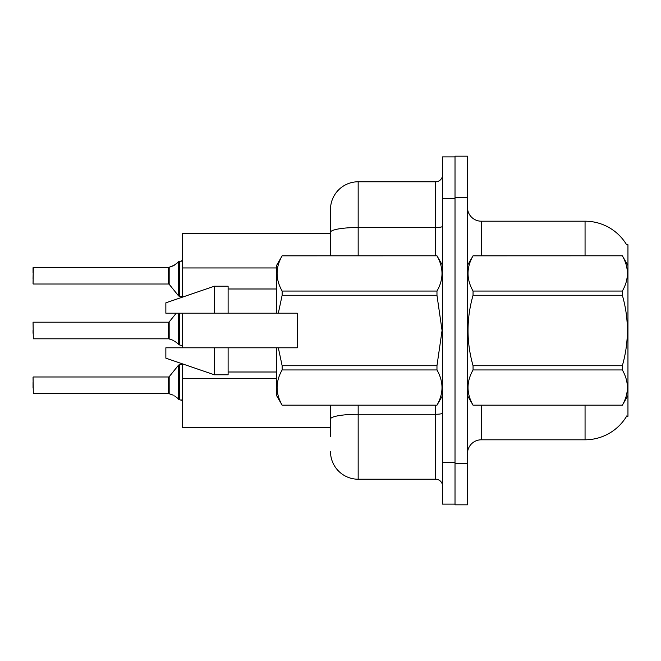 <?xml version="1.0" encoding="UTF-8"?>
<svg xmlns="http://www.w3.org/2000/svg" width="661" height="661" viewBox="0 0 661 661"><rect width="100%" height="100%" fill="white"/><g stroke="black" fill="none" stroke-linecap="round" stroke-linejoin="round"><path stroke-width="0.99" d="M626.694 244.892A48.418 48.418 0 0 0 585.059 221.204A48.418 48.418 0 0 1 626.694 244.892L627.95 244.727L627.95 416.273L626.587 416.273L626.835 415.868A48.418 48.418 0 0 1 585.059 439.796A48.418 48.418 0 0 0 626.587 416.273M330.5 233.655L182.469 233.655L182.469 297.136M330.5 427.345L182.469 427.345L182.469 363.864M182.469 347.793L182.469 313.207M467.467 453.628A13.831 13.831 0 0 1 481.299 439.796L585.059 439.796L585.059 405.21M455.016 463.311L455.016 504.822L467.467 504.822L467.467 463.311L455.016 463.311M467.467 197.689L467.467 156.178L455.016 156.178L455.016 197.689L467.467 197.689L467.467 463.311M585.059 255.79L585.059 221.204A48.418 48.418 0 0 1 626.587 244.727A48.418 48.418 0 0 0 585.059 221.204L481.299 221.204A13.831 13.831 0 0 1 467.467 207.372A13.831 13.831 0 0 0 481.299 221.204L481.299 255.79M330.5 436.334L330.5 405.21M442.564 462.626L442.564 504.128L455.016 504.128L455.016 156.872L442.564 156.872L442.564 462.626L455.016 462.626M358.171 405.21L358.171 479.225L435.649 479.225L435.649 405.21M330.5 255.79L330.5 209.446A27.671 27.671 0 0 1 358.171 181.775L435.649 181.775A6.916 6.916 0 0 0 442.564 174.859M358.171 181.775L358.171 227.508A27.671 4.809 180 0 0 330.5 232.308L330.5 209.446M330.5 423.883L330.5 419.082A27.671 4.809 180 0 1 358.171 414.273L435.649 414.273A6.916 1.198 0 0 0 442.564 413.075M442.564 486.141A6.916 6.916 0 0 0 435.649 479.225M358.171 479.225A27.671 27.671 0 0 1 330.5 451.554M169.175 393.741L173.322 395.179L169.175 393.741L169.166 376.729L168.629 376.985L168.638 393.568A0.694 0.694 180 0 1 168.745 393.576A0.694 0.694 -0 0 0 168.638 393.568L168.629 385.289M33.05 388.048L33.05 382.521M174.587 395.922L179.701 399.781L179.701 364.533L182.469 364.533M179.701 385.289L179.701 399.789L182.411 400.492M33.05 377.266L33.323 393.576L168.629 393.576M169.175 338.953L173.322 340.39L169.175 338.953L169.166 321.94L168.629 322.196L168.638 338.787A0.694 0.694 180 0 1 168.745 338.796A0.694 0.694 -0 0 0 168.638 338.787L168.629 330.5M33.05 330.5L33.05 333.268M33.05 322.477L33.323 338.796L168.629 338.796M174.587 341.142L179.701 344.992L179.701 313.207M179.701 330.5L179.701 345.009L182.411 345.703M182.469 296.467L179.701 296.467L179.701 261.211L173.322 265.821L168.745 267.424L173.322 265.821L169.175 267.259L169.166 284.271L168.629 284.015L168.629 267.424A0.694 0.694 0 0 0 168.745 267.424A0.694 0.694 180 0 1 168.638 267.432L168.629 275.711M33.05 278.479L33.323 267.424L168.629 267.424L33.323 267.424L33.05 283.734M182.469 260.252L181.461 261.169L182.469 260.252L181.461 261.169L182.469 260.252L181.461 261.169L182.469 260.252L181.461 261.169L182.469 260.252L181.461 261.169L182.469 260.252L181.461 261.169L182.469 260.252L181.461 261.169L182.469 260.252L181.081 261.211L179.701 261.211M33.05 272.952L33.05 267.697L33.05 272.952M627.95 265.474L622.356 255.79L473.053 255.832C466.36 267.523 466.36 279.256 473.053 291.047L473.053 295.285C466.36 318.701 466.36 342.175 473.053 365.715L473.053 369.953C466.36 381.645 466.36 393.378 473.053 405.168L622.356 405.168C629.057 393.477 629.057 381.744 622.356 369.953L473.053 369.953M473.053 291.047L622.356 291.047C629.057 279.355 629.057 267.622 622.356 255.832M622.356 291.047L622.356 295.285L473.053 295.285M473.053 365.715L622.356 365.715C629.057 342.175 629.057 318.701 622.356 295.285M622.356 365.715L622.356 369.953M627.95 395.526L622.356 405.21M467.467 265.474L473.053 255.79L622.356 255.79M467.467 395.526L473.053 405.21M473.053 405.168L622.356 405.168M278.331 313.207L297.293 313.207L297.293 347.793L278.331 347.793L282.131 365.715L436.971 365.715L442.06 330.5L436.971 295.285L282.131 295.285L278.331 313.207L276.546 313.207L276.546 265.474L282.131 255.832C275.439 267.523 275.439 279.256 282.131 291.047L282.131 295.285M436.971 365.715L436.971 369.953L282.131 369.953C275.439 381.645 275.439 393.378 282.131 405.168L436.971 405.168C443.671 393.477 443.671 381.744 436.971 369.953M278.331 347.793L276.546 347.793L276.546 395.526L282.131 405.21M282.131 365.715L282.131 369.953M214.288 347.793L165.861 347.793L165.861 358.171L214.288 374.77L228.119 374.77L228.119 347.793L214.288 347.793L214.288 374.77M165.861 347.793L184.163 347.793M276.546 347.793L228.119 347.793M282.131 405.168L436.971 405.168M282.131 255.79L436.971 255.79L282.131 255.832M282.131 291.047L436.971 291.047L436.971 295.285M436.971 291.047C443.671 279.355 443.671 267.622 436.971 255.832M214.288 313.207L214.288 286.23L165.861 302.829L165.861 313.207L276.546 313.207M214.288 286.23L228.119 286.23L228.119 313.207M181.081 399.789L182.469 400.748L181.081 399.789M173.322 265.821L169.175 267.259L174.587 265.078M276.546 267.953L182.469 267.953M276.546 378.629L182.469 378.629M481.299 405.21L481.299 439.796M467.74 265.003A13.831 2.404 -0 0 1 467.467 264.532M442.564 198.374L455.016 198.374M358.171 255.79L358.171 227.508L435.649 227.508L435.649 181.775M435.649 255.79L435.649 227.508A6.916 1.198 0 0 0 442.564 226.302M169.166 376.729L178.627 365.046L179.701 364.533L178.627 365.046L178.644 399.426M178.627 313.207L178.644 344.637M178.644 261.574L178.627 295.954L179.701 296.467L178.627 295.954L169.166 284.271M33.323 376.985L168.629 376.985M33.323 322.196L168.629 322.196M169.166 321.94L176.239 313.207M33.323 284.015L168.629 284.015M442.564 395.526L436.971 405.21M228.119 372.003L276.546 372.003M442.564 265.474L436.971 255.79M228.119 288.997L276.546 288.997M179.701 364.533L178.627 365.046M179.701 296.467L178.627 295.954L179.701 296.467"/></g></svg>
